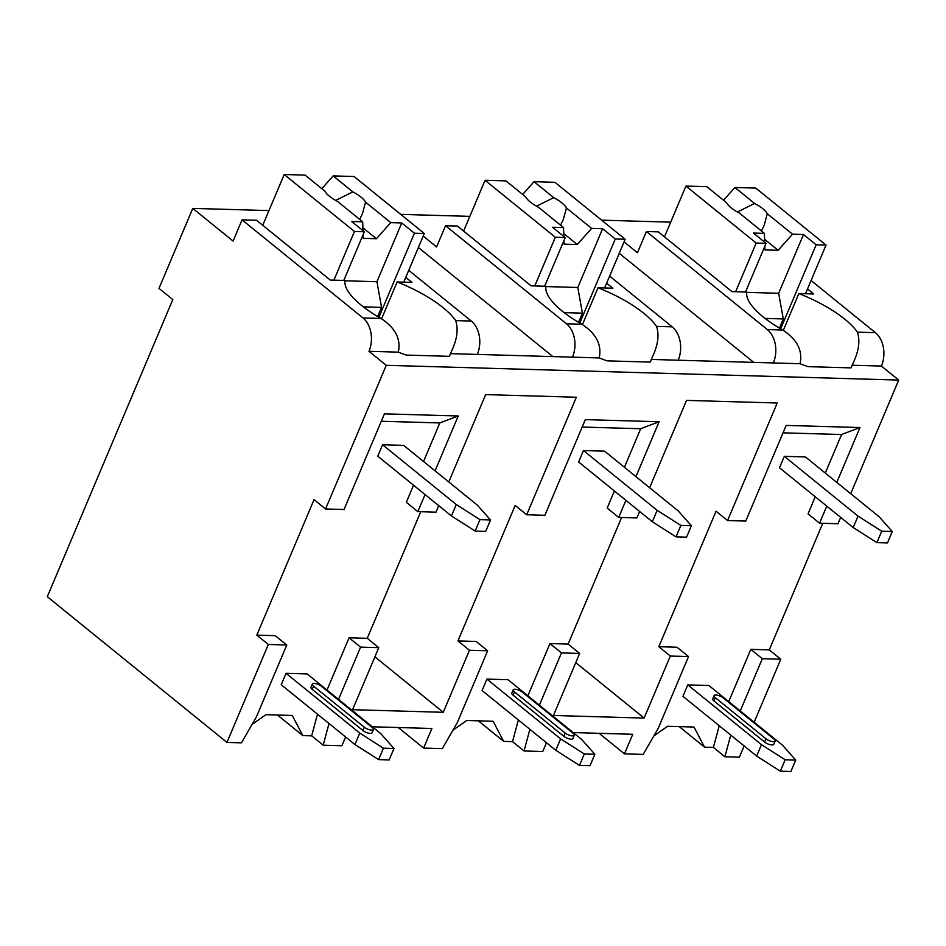 <?xml version="1.0" encoding="UTF-8"?>
<svg xmlns="http://www.w3.org/2000/svg" width="946" height="946" viewBox="0 0 946 946"><rect width="100%" height="100%" fill="white"/><g stroke="black" fill="none" stroke-linecap="round" stroke-linejoin="round"><path stroke-width="1.42" d="M815.263 496.78L808.05 513.867L819.567 523.197L838.014 523.729L840.687 517.403M850.714 493.682L898.7 380.079L881.424 366.067A24.454 17.442 -88.3 0 0 875.417 332.696L811.077 280.513M730.75 735.089L724.908 756.765L739.405 757.178L744.147 745.956M754.163 722.236L780.781 659.232L769.264 649.89L822.736 523.292M314.048 499.63L325.566 508.972L386.252 365.31L368.975 351.297A24.454 17.442 -88.3 0 0 362.968 317.939L242.046 219.862L233.083 241.076L192.771 208.392L158.987 288.376L172.811 299.586L47.3 596.701L226.957 742.421L268.333 644.474L256.815 635.133L314.048 499.63M435.065 470.836L458.242 415.968L384.431 413.84L344.025 509.504L325.566 508.972M413.532 485.203L406.319 502.291L417.825 511.632L436.023 512.153L438.755 505.661M398.254 727.521L423.607 748.085L442.326 748.629L457.308 722.614L487.651 650.789L476.134 641.447L457.947 640.927L515.18 505.424L526.697 514.766L576.351 397.225L485.665 394.612L448.782 481.952M635.937 476.618L659.102 421.75L585.302 419.622L544.884 515.286L526.697 514.766M614.392 490.986L607.178 508.073L618.696 517.415L636.883 517.935L639.626 511.455M599.125 733.316L624.466 753.867L643.185 754.411L658.18 728.408L688.522 656.571L670.324 656.051L658.818 646.709L716.051 511.207L727.569 520.548L777.222 403.008L686.536 400.395L649.642 487.734M836.796 482.401L859.973 427.533L786.161 425.416L745.755 521.08L727.569 520.548M226.957 742.421L241.455 742.835L256.437 716.832L286.78 645.006L275.262 635.665L256.815 635.133M625.909 500.328L618.696 517.415M425.05 494.545L417.825 511.632M898.7 380.079L386.252 365.31M826.78 506.122L819.567 523.197M621.605 517.497L568.132 644.096L579.65 653.438L553.445 715.472L644.12 718.085L575.759 662.638M670.324 656.051L644.12 718.085M420.745 511.715L367.261 638.313L349.074 637.781L327.009 690.036M345.597 736.958L341.884 745.732L323.177 745.188L311.66 735.846L317.501 714.171M311.66 735.846L302.826 735.598L292.255 715.46L265.897 714.703L252.074 724.4M381.297 421.266L439.831 422.945L423.548 461.494M382.586 444.762L377.761 456.197L451.467 515.972L456.291 504.549L382.586 444.762L403.67 445.377L477.375 505.152L490.536 519.945L479.989 519.638L475.164 531.073L451.467 515.972M393.997 748.499L380.836 733.706L307.131 673.919L286.047 673.316L281.222 684.738L354.927 744.526L378.625 759.614L389.161 759.922L393.997 748.499L383.449 748.191L378.625 759.614M568.132 644.096L549.945 643.576L527.868 695.83M546.457 742.74L542.756 751.514L524.037 750.982L512.519 741.64L518.373 719.965M512.519 741.64L503.686 741.38L493.114 721.254L466.756 720.485L452.945 730.194M582.157 427.048L640.69 428.739L624.419 467.277M583.457 450.544L578.621 461.979L652.326 521.754L657.163 510.332L583.457 450.544L604.541 451.159L678.247 510.935L691.396 525.728L680.86 525.432L676.035 536.855L652.326 521.754M594.857 754.281L581.707 739.488L508.002 679.713L486.906 679.098L482.082 690.533L555.787 750.308L579.484 765.409L590.032 765.704L594.857 754.281L584.309 753.974L579.484 765.409M783.028 432.83L841.562 434.521L825.279 473.059M769.264 649.89L750.805 649.358L728.739 701.613M724.908 756.765L713.39 747.423L719.244 725.748M713.39 747.423L704.557 747.174L693.986 727.036L667.628 726.28L653.816 735.976M688.522 656.571L677.005 647.23L658.818 646.709M784.317 456.339L779.492 467.762L853.197 527.549L858.022 516.114L784.317 456.339L805.413 456.942L879.118 516.729L892.267 531.522L881.719 531.214L876.895 542.637L853.197 527.549M795.728 760.064L782.567 745.271L708.861 685.495L687.777 684.892L682.953 696.315L756.658 756.091L780.355 771.191L790.891 771.498L795.728 760.064L785.18 759.768L780.355 771.191M456.291 504.549L479.989 519.638M475.164 531.073L485.712 531.368L490.536 519.945M383.449 748.191L359.752 733.091L354.927 744.526M359.752 733.091L286.047 673.316M362.886 730.478A5.641 1.892 22.9 0 0 368.337 733.103A5.641 1.892 22.9 0 0 372.038 732.795L373.422 729.532A5.641 1.892 -157.1 0 1 369.709 729.827A5.641 1.892 -157.1 0 1 364.269 727.214L362.886 730.478L312.215 689.386A5.641 1.892 22.9 0 1 310.962 687.304L312.346 684.041A5.641 1.892 -157.1 0 1 316.047 683.733A5.641 1.892 -157.1 0 1 321.498 686.347L372.168 727.45A5.641 1.892 -157.1 0 1 373.422 729.532M312.346 684.041A5.641 1.892 -157.1 0 0 313.587 686.122L364.269 727.214M657.163 510.332L680.86 525.432M676.035 536.855L686.571 537.162L691.396 525.728M584.309 753.974L560.611 738.885L555.787 750.308M560.611 738.885L486.906 679.098M563.745 736.272A5.641 1.892 22.9 0 0 569.196 738.885A5.641 1.892 22.9 0 0 572.909 738.578L574.281 735.314A5.641 1.892 -157.1 0 1 570.58 735.621A5.641 1.892 -157.1 0 1 565.129 733.008L563.745 736.272L513.075 695.168A5.641 1.892 22.9 0 1 511.833 693.087L513.217 689.823A5.641 1.892 -157.1 0 1 516.918 689.516A5.641 1.892 -157.1 0 1 522.369 692.129L573.04 733.233A5.641 1.892 -157.1 0 1 574.281 735.314M513.217 689.823A5.641 1.892 -157.1 0 0 514.458 691.904L565.129 733.008M858.022 516.114L881.719 531.214M876.895 542.637L887.443 542.945L892.267 531.522M785.18 759.768L761.483 744.668L756.658 756.091M761.483 744.668L687.777 684.892M764.616 742.054A5.641 1.892 22.9 0 0 770.068 744.668A5.641 1.892 22.9 0 0 773.769 744.36L775.152 741.096A5.641 1.892 -157.1 0 1 771.439 741.404A5.641 1.892 -157.1 0 1 766 738.791L764.616 742.054L713.946 700.951A5.641 1.892 22.9 0 1 712.705 698.869L714.076 695.606A5.641 1.892 -157.1 0 1 717.778 695.31A5.641 1.892 -157.1 0 1 723.229 697.923L773.899 739.015A5.641 1.892 -157.1 0 1 775.152 741.096M714.076 695.606A5.641 1.892 -157.1 0 0 715.33 697.687L766 738.791M367.261 638.313L378.778 647.655L352.574 709.689L443.26 712.303L374.9 656.855M487.651 650.789L469.464 650.269L457.947 640.927M469.464 650.269L443.26 712.303M286.78 645.006L268.333 644.474M780.781 659.232L762.322 658.7L750.805 649.358M378.778 647.655L360.592 647.123L349.074 637.781M579.65 653.438L561.463 652.917L549.945 643.576M740.257 710.954L762.322 658.7M423.607 748.085L431.884 728.491L372.298 726.776M329.019 723.513L323.177 745.188M338.526 699.378L360.592 647.123M624.466 753.867L632.744 734.285L573.17 732.559M529.89 729.307L524.037 750.982M539.386 705.172L561.463 652.917M679.216 726.611L704.557 747.174M277.474 715.034L302.826 735.598M478.345 720.828L503.686 741.38M670.702 222.156L601.609 220.17M469.831 216.362L400.737 214.375M268.96 210.58L192.771 208.392M477.316 354.419A24.454 17.442 -88.3 0 0 471.309 321.061L455.665 320.599C458.704 329.646 456.93 340.655 450.355 353.638L599.185 357.931C601.999 344.841 596.228 333.607 581.861 324.242A71.482 23.981 22.9 0 1 545.96 286.271L531.12 285.846L457.415 226.059L445.554 225.716L436.591 246.941L423.217 236.098M646.414 231.51L658.286 231.853L731.991 291.628L746.832 292.054A71.482 23.981 22.9 0 0 782.72 330.024C797.088 339.389 802.87 350.623 800.056 363.713L773.343 362.945A24.454 17.442 -88.3 0 0 767.336 329.586L646.414 231.51L637.45 252.724L624.076 241.88M672.18 326.843L656.536 326.394C659.563 335.428 657.801 346.437 651.215 359.433L678.187 360.213A24.454 17.442 -88.3 0 0 672.18 326.843L609.626 276.102M242.046 219.862L256.543 220.276L330.249 280.051L345.089 280.477A71.482 23.981 22.9 0 0 380.99 318.459C395.357 327.824 401.128 339.058 398.313 352.149L368.975 351.297M881.424 366.067L852.086 365.215C858.661 352.231 860.434 341.21 857.395 332.176A71.482 23.981 22.9 0 0 798.862 293.556L783.312 330.367M572.484 357.162A24.454 17.442 -88.3 0 0 566.477 323.792L445.554 225.716M398.313 352.149A71.482 23.981 22.9 0 0 406.272 355.081L449.303 356.323A71.482 23.981 22.9 0 0 449.87 355.223A71.482 23.981 22.9 0 0 450.355 353.638M678.187 360.213L773.343 362.945M800.056 363.713A71.482 23.981 22.9 0 0 808.014 366.646L851.033 367.888A71.482 23.981 22.9 0 0 851.601 366.8A71.482 23.981 22.9 0 0 852.086 365.215M599.185 357.931A71.482 23.981 22.9 0 0 607.143 360.864L650.174 362.105A71.482 23.981 22.9 0 0 650.73 361.017A71.482 23.981 22.9 0 0 651.215 359.433M753.737 362.389L619.252 253.303M405.775 277.379L411.971 282.405L397.131 281.979L381.581 318.79M807.506 288.956L813.702 293.981L798.862 293.556M471.309 321.061L408.755 270.32M455.665 320.599A71.482 23.981 22.9 0 0 397.131 281.979M656.536 326.394A71.482 23.981 22.9 0 0 597.99 287.773L582.44 324.584M606.634 283.173L612.842 288.199L597.99 287.773M343.776 280.442L364.34 231.77L351.675 221.494L362.673 221.813L337.462 201.368A22.574 7.58 22.9 0 1 329.338 196.165A22.574 7.58 22.9 0 1 324.762 191.068L305.085 175.105L284.202 174.502L354.454 231.486L364.34 231.77M333.891 280.158L354.454 231.486M378.92 317.265L414.419 233.213L424.305 233.496L354.064 176.512L333.181 175.909L321.817 188.668M403.753 282.168L424.305 233.496M414.419 233.213L401.754 222.937L390.757 222.617L365.558 202.172A22.574 7.58 22.9 0 0 360.97 197.075A22.574 7.58 22.9 0 0 352.858 191.872L333.181 175.909M390.757 222.617L376.413 238.723L363.229 238.345L363.098 234.691M362.874 227.75L376.413 238.723M359.681 219.389L362.519 213.536L365.558 202.172M352.858 191.872L335.676 200.398M401.754 222.937L376.934 281.707L381.557 307.367L377.679 316.532M345.042 280.785L376.934 281.707M362.968 230.658L362.673 221.813M363.335 306.847L381.557 307.367M262.752 225.302L284.202 174.502M745.507 292.018L766.071 243.335L753.406 233.071L764.403 233.378L739.193 212.945A22.574 7.58 22.9 0 1 731.081 207.742A22.574 7.58 22.9 0 1 726.493 202.633L706.816 186.681L685.933 186.078L756.185 243.051L766.071 243.335M735.621 291.735L756.185 243.051M780.651 328.83L816.162 244.778L826.047 245.073L755.795 188.088L734.912 187.485L723.548 200.245M805.484 293.745L826.047 245.073M816.162 244.778L803.485 234.513L792.5 234.194L767.289 213.749A22.574 7.58 22.9 0 0 762.713 208.652A22.574 7.58 22.9 0 0 754.589 203.449L734.912 187.485M792.5 234.194L778.144 250.3L764.959 249.921L764.841 246.267M764.605 239.314L778.144 250.3M761.424 230.966L764.25 225.113L767.289 213.749M754.589 203.449L737.407 211.975M803.485 234.513L778.664 293.284L783.288 318.944L779.421 328.108M746.772 292.361L778.664 293.284M764.699 242.223L764.403 233.378M765.066 318.424L783.288 318.944M664.482 236.878L685.933 186.078M552.866 356.595L418.38 247.521M544.648 286.236L565.211 237.552L552.535 227.276L563.532 227.596L538.333 207.15A22.574 7.58 22.9 0 1 530.209 201.947A22.574 7.58 22.9 0 1 525.633 196.851L505.956 180.887L485.073 180.296L555.326 237.269L565.211 237.552M534.762 285.952L555.326 237.269M579.792 323.047L615.29 238.995L625.176 239.279L554.924 182.306L534.041 181.703L522.677 194.462M604.612 287.962L625.176 239.279M615.29 238.995L602.626 228.719L591.628 228.4L566.429 207.966A22.574 7.58 22.9 0 0 561.841 202.858A22.574 7.58 22.9 0 0 553.717 197.655L534.041 181.703M591.628 228.4L577.273 244.517L564.1 244.139L563.97 240.473M563.733 233.532L577.273 244.517M560.552 225.183L563.378 219.33L566.429 207.966M553.717 197.655L536.548 206.181M602.626 228.719L577.793 287.489L582.417 313.161L578.55 322.314M545.901 286.567L577.793 287.489M563.828 236.441L563.532 227.596M564.194 312.629L582.417 313.161M463.611 231.084L485.073 180.296M859.973 427.533L841.562 434.521M458.242 415.968L439.831 422.945M659.102 421.75L640.69 428.739M313.587 686.122L312.215 689.386M514.458 691.904L513.075 695.168M715.33 697.687L713.946 700.951M380.99 318.459L362.968 317.939M875.417 332.696L857.395 332.176M581.861 324.242L566.477 323.792M782.72 330.024L767.336 329.586"/></g></svg>
